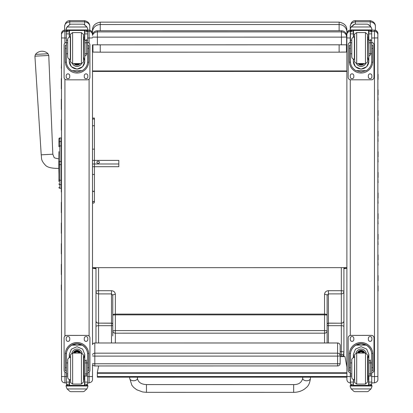 <?xml version="1.0" encoding="UTF-8"?>
<svg xmlns="http://www.w3.org/2000/svg" width="413" height="413" viewBox="0 0 413 413"><rect width="100%" height="100%" fill="white"/><g stroke="black" fill="none" stroke-linecap="round" stroke-linejoin="round"><path stroke-width="0.62" d="M112.775 295.28L111.484 293.906L98.568 293.906L98.573 323.131A2.581 2.266 180 0 1 95.986 320.865A2.581 2.359 -0 0 0 98.573 323.219L98.573 325.687A2.581 0.929 180 0 0 95.986 326.621L95.986 291.64A2.581 2.266 -0 0 0 98.568 293.906L98.568 290.706L111.484 290.706C113.828 290.928 115.124 292.141 115.356 294.35L115.356 314.107A2.581 0.934 180 0 0 112.775 315.042L112.775 295.28A2.581 0.934 -0 0 1 115.356 294.35M95.992 342.981L95.986 320.865M112.775 335.908L112.775 330.772A2.581 2.406 -0 0 0 115.356 333.183L115.356 342.981M112.775 330.772L112.775 315.042L115.356 314.871L115.356 330.601L112.775 330.772L112.775 332.145M112.775 313.673L112.775 315.042M98.568 267.67L98.568 290.706A2.581 0.934 -0 0 0 95.986 291.64L95.986 267.67M95.986 268.243L92.507 268.243L92.512 335.934L92.507 268.243L95.986 268.729L95.986 276.256M327.122 342.981L327.122 295.269L328.412 293.896L341.324 293.891L341.324 323.121A2.581 2.266 -0 0 0 343.91 320.849A2.581 2.359 180 0 1 341.324 323.209L341.324 325.676A2.581 0.929 -0 0 1 343.91 326.606L343.905 291.624A2.581 2.266 180 0 1 341.324 293.891L341.324 290.695L328.412 290.695C326.063 290.917 324.773 292.13 324.535 294.34L324.541 314.097L115.356 314.107L115.356 314.871L324.541 314.861L324.541 330.591L115.356 330.601L115.356 333.183L324.541 333.172L324.541 342.981M343.91 352.516L343.91 326.606L343.91 352.516A2.581 2.406 -0 0 1 341.329 354.922L341.329 351.582A2.581 0.929 -0 0 1 343.91 352.516M327.122 330.761A2.581 2.406 180 0 1 324.541 333.172L324.541 330.591L327.122 330.761M327.122 295.269A2.581 0.934 180 0 0 324.535 294.34M327.122 324.391L327.122 325.212A1.291 0.465 -0 0 0 328.412 325.676L328.412 323.209L341.324 323.209L328.412 323.121A1.291 1.136 -0 0 0 327.122 324.251L327.122 324.391A1.291 1.177 -0 0 1 328.412 323.209L328.412 290.695M327.122 313.663L327.122 315.031L324.541 314.861L324.541 314.097A2.581 0.934 -0 0 1 327.122 315.031M343.91 320.849L343.905 268.677L346.884 268.233M341.324 267.66L341.324 290.695A2.581 0.934 180 0 1 343.905 291.624L343.905 267.66M92.512 354.566A2.581 2.55 0 0 1 94.82 353.161L94.82 343.012A2.581 2.55 180 0 0 92.512 344.416M340.152 363.373A2.581 0.392 180 0 1 337.571 363.765L337.571 365.959A2.581 2.581 0 0 0 340.152 363.373L340.152 355.717A2.581 2.55 180 0 0 337.571 353.161L337.571 356.109A2.581 0.392 0 0 0 339.884 355.892A2.581 0.392 0 0 0 340.152 355.717L340.152 345.562A2.581 2.55 0 0 0 337.571 343.012L94.82 342.981A2.581 2.581 0 0 0 92.512 344.401L92.512 344.034M92.512 363.548A2.581 0.392 0 0 0 94.82 363.765L94.82 356.109A2.581 0.392 180 0 1 92.512 355.892M94.82 365.928L94.82 363.765L337.571 363.765L337.571 356.109L94.82 356.109L94.82 353.161L337.571 353.161L337.571 343.012M92.512 370.487L92.512 364.54A2.581 2.581 0 0 0 94.82 365.959L337.571 365.928M346.868 33.639L346.868 38.424M346.352 34.305L346.868 34.418M339.125 44.872L339.125 52.157L346.43 52.074L346.43 44.821M346.605 44.346L346.874 44.423L346.605 44.423M346.43 52.074L341.329 52.074M98.041 52.09L92.94 52.09L100.245 52.167L100.245 44.888M92.94 44.852L92.94 52.09M339.125 52.157L100.245 52.167M92.497 29.922L92.497 32.131M92.512 336.688L92.502 202.241M92.502 118.035L92.497 44.836L346.605 44.805L346.605 35.9A5.162 5.162 180 0 0 341.443 30.738L341.443 35.833M92.507 267.67L346.884 267.66M346.874 45.12L346.43 45.12M92.94 45.136L92.497 45.136M346.874 70.943L92.497 70.959M346.874 71.408L92.497 71.423M98.624 365.959L97.344 372.392L97.344 377.183L346.889 377.167L346.889 377.972M346.889 367.069L344.994 356.584L341.861 356.584M346.987 376.527L97.344 376.537M58.92 144.658L58.92 145.009M58.92 161.478L58.92 178.937M58.92 174.544L58.92 161.498L59.849 161.493L59.849 164.648L61.243 164.648L61.243 161.493L59.849 161.493L59.849 145.934A0.929 0.79 180 0 0 58.92 146.723L58.92 138.882A0.929 0.929 180 0 1 59.849 137.952L61.243 137.952L61.243 141.551L59.849 141.551A0.929 0.79 180 0 0 58.92 142.335M58.78 158.706L58.78 168.39C51.909 168.468 47.469 167.425 45.461 165.262C40.417 159.914 41.816 158.04 41.217 154.818L52.823 154.209L54.124 157.467C53.545 157.818 58.357 158.943 58.78 158.706L58.92 151.654M58.92 168.385L58.92 174.611L58.78 168.39M58.92 181.539L58.92 179.046L58.92 181.539M58.92 142.351L58.92 138.897M58.92 179.521L58.92 179.046M61.243 188.276L59.565 188.23M58.92 187.321A0.929 0.929 -0 0 0 59.849 188.251L59.849 164.648L58.92 164.648M58.92 187.347A0.929 0.929 -0 0 0 59.849 188.276A0.929 0.929 -0 0 1 58.92 187.347L58.951 187.585M58.92 183.862A0.929 0.79 -0 0 0 59.849 184.652L61.243 184.652L61.243 180.259L59.849 180.259A0.929 0.79 0 0 1 58.92 179.469M61.243 137.952L59.849 137.952L58.92 138.882A0.929 0.929 180 0 1 59.849 137.952L59.849 145.934L61.243 145.934L61.243 141.551M61.243 145.934L61.243 161.493L61.511 161.478M61.243 164.648L61.243 180.259M61.243 184.652L61.243 188.251M92.502 160.383L118.82 160.378L118.825 166.713L92.502 166.713M92.502 163.992L118.82 163.992M99.456 162.273A1.291 1.032 180 0 1 98.16 163.305A1.291 1.032 180 0 1 96.869 162.273A1.291 1.032 180 0 1 98.16 161.24A1.291 1.032 180 0 1 99.456 162.273M48.022 53.742L35.477 54.402L34.919 56.178L48.76 55.45L48.022 53.742A8.394 8.394 0 0 0 35.477 54.402M92.497 35.441A5.162 5.162 0 0 1 97.396 31.904L97.396 30.748A5.162 5.162 180 0 0 92.497 34.284A5.162 5.162 0 0 1 97.396 30.748L341.443 30.738L341.443 31.894A5.162 5.162 0 0 1 346.605 37.056L341.443 37.129L341.443 31.894L97.396 31.904L97.396 37.139L341.443 37.129L341.443 44.872M346.605 35.9L346.605 43.649L346.605 35.9A5.162 5.162 0 0 0 341.443 30.738L97.396 30.748M92.497 37.093L97.396 37.139L97.396 44.888M94.438 166.713L94.438 181.503A0.971 0.361 -0 0 1 94.438 181.508L94.438 200.78L94.438 190.775L93.472 191.668L92.502 190.775L92.502 202.262C93.162 203.48 93.808 203.47 94.438 202.246L94.438 200.78A0.971 0.929 180 0 1 93.472 201.709A0.971 0.929 180 0 1 92.502 200.78L92.502 174.25L93.472 174.58L94.438 174.25L94.438 200.78A0.971 0.883 180 0 1 92.502 200.78L92.502 190.775M94.438 159.588L94.438 148.732A0.971 0.268 -0 0 0 94.438 148.726L94.438 136.982A0.971 0.568 -0 0 0 94.438 136.977L94.438 118.035L92.497 118.046L92.502 174.25M92.502 118.175L92.502 126.393L92.502 118.175M94.438 119.827L94.438 174.25L94.438 119.827A0.971 0.924 180 0 0 93.467 118.908A0.971 0.924 180 0 0 92.502 119.827M66.55 27.707L66.152 29.184L67.123 26.886L69.776 24.491L69.766 21.822L84.619 21.822C88.103 22.436 89.822 24.052 89.781 26.68L89.781 30.232L89.781 26.68C89.905 23.582 88.186 21.579 84.619 20.665L69.766 20.665C66.865 20.635 65.146 22.638 64.604 26.68C64.562 24.057 66.287 22.436 69.766 21.822L69.766 20.665M64.604 26.68L64.604 30.175L64.604 26.68M355.392 24.145L355.392 21.806L370.244 21.806C373.724 22.421 375.448 24.042 375.407 26.664L375.407 30.278L375.407 26.664C375.531 23.567 373.806 21.564 370.244 20.65L355.392 20.65C352.49 20.619 350.771 22.627 350.229 26.669C350.188 24.042 351.907 22.421 355.392 21.806L355.392 20.65M350.229 35.941L350.229 42.41M350.229 26.669L350.229 29.029L350.229 26.669M61.522 377.988L61.522 370.461M64.913 43.06L64.913 30.159A3.407 3.407 180 0 0 61.506 33.572L61.522 379.475L61.522 376.517L64.929 376.604L64.929 372.159M66.405 31.398L64.913 31.398A3.407 3.407 180 0 0 61.506 34.806L61.527 379.681C61.816 381.648 62.952 382.722 64.934 382.897L64.929 376.604L66.39 376.604M92.507 315.506L92.512 338.206M92.512 370.461L92.512 379.464C92.574 381.127 91.438 382.273 89.105 382.897L89.105 376.604L92.512 376.517M92.512 338.283L92.512 343.384M92.512 338.237L92.512 343.466M92.512 338.097L92.512 338.154A3.407 3.35 180 0 1 92.512 338.154L92.512 343.487M69.549 59.24L69.265 61.341L69.265 59.136L69.265 61.491L71.366 66.736L77.004 69.157L82.636 66.736L84.737 61.491L84.737 53.767L87.628 53.767L87.628 61.491C87.613 65.269 85.806 68.331 82.213 70.68L77.004 72.001L71.79 70.68L82.213 70.68M71.79 70.68C68.197 68.331 66.39 65.269 66.374 61.491L66.369 53.767L67.717 53.767M87.608 62.208L88.681 62.208L88.718 61.243A11.714 11.709 180 0 0 88.718 61.238L88.712 45.311L87.68 45.311L88.712 45.311L88.718 57.655M88.681 62.208A11.714 11.709 -0 0 1 77.004 73.024A11.714 11.709 -0 0 1 65.321 62.208L66.395 62.208M66.317 45.316L65.285 45.311L65.321 62.208M67.711 42.813L66.369 42.813L66.369 31.682L66.503 31.114L67.66 30.428M84.737 39.762L83.705 39.762L84.737 39.705M86.338 30.428L87.494 31.114L87.628 31.682L87.628 53.767M66.369 31.837A1.291 1.291 56.8 0 1 66.374 31.76L69.26 31.76L69.26 31.114M84.737 53.767L84.737 30.469M66.374 31.76L67.66 30.516L69.26 30.516M69.776 24.563L70.695 24.176L69.776 24.563L67.123 27L86.88 26.995L87.845 29.178L87.845 30.469L66.152 30.474L66.152 29.953L87.845 29.948M87.845 29.08L86.88 26.881L84.221 24.491L83.302 24.176L84.221 24.491M86.88 26.995L84.221 24.563M87.68 51.186L87.628 61.491M69.26 31.76L69.265 37.046M83.705 57.459L84.737 61.341M84.737 61.289A7.739 7.733 -0 0 1 77.004 68.976A7.739 7.733 -0 0 1 69.265 61.289M81.609 63.571A5.162 5.162 -0 0 1 72.394 63.576M81.567 63.576A5.162 5.162 -0 0 1 72.435 63.576M69.508 30.474L69.513 36.953M84.489 30.469L84.489 39.751M66.152 29.184L66.152 29.953M84.737 42.813L87.628 42.813M66.369 42.813L66.369 53.767M84.737 31.76L87.628 31.76A1.291 1.291 -56.8 0 1 87.628 31.832M87.628 31.76L86.338 30.469M66.55 27.805L67.123 27M87.628 42.415A2.581 2.581 -0 0 1 89.915 44.981L89.915 77.252A2.581 2.581 -0 0 1 87.334 79.833L66.674 79.833A2.581 2.581 -0 0 1 64.087 77.252L64.087 44.981A2.581 2.581 -0 0 1 66.369 42.42M69.74 75.641L69.74 76.932A1.776 1.776 -0 0 1 67.964 78.702A1.776 1.776 -0 0 1 66.188 76.932L66.188 75.641A1.776 1.776 -0 0 1 67.964 73.865A1.776 1.776 -0 0 1 69.74 75.641M87.814 75.636L87.814 76.926A1.776 1.776 -0 0 1 86.043 78.702A1.776 1.776 -0 0 1 84.267 76.926L84.267 75.636A1.776 1.776 -0 0 1 86.038 73.865A1.776 1.776 -0 0 1 87.814 75.636M66.188 45.306L66.188 45.306A1.776 1.776 -0 0 1 66.369 44.516M87.814 45.306L87.814 45.311A1.776 1.776 -0 0 0 87.628 44.516M64.087 44.955L64.087 44.955A2.581 2.581 -0 0 1 66.369 42.389M87.628 42.389A2.581 2.581 -0 0 1 89.915 44.955L89.915 44.955M69.74 76.906A1.776 1.776 -0 0 1 67.964 78.677A1.776 1.776 -0 0 1 66.188 76.901L66.188 76.901M87.814 76.906A1.776 1.776 -0 0 1 86.038 78.677A1.776 1.776 -0 0 1 84.267 76.901L84.267 76.901M76.235 63.587A2.437 2.437 180 0 0 77.768 63.587M76.028 63.587A2.437 2.437 180 0 0 77.974 63.587M75.589 63.587A2.643 2.638 180 0 0 78.413 63.587M75.274 63.587A2.824 2.819 180 0 0 78.728 63.587M74.965 63.587A3.025 3.025 180 0 0 79.038 63.587M83.457 36.829L83.457 61.516L83.441 34.418L81.392 32.596L81.392 63.587C83.349 62.291 84.04 61.599 83.457 61.516L83.705 36.834M70.546 61.516L70.546 36.468L70.546 61.516M67.711 40.644L67.717 56.767L67.711 40.644M86.286 55.058L86.286 39.416L86.286 55.058L84.737 56.204M86.286 40.644L86.286 39.416L86.286 40.644L84.737 40.138M66.369 44.991L66.369 51.191M67.732 362.924L66.385 362.924L66.385 354.509C66.405 350.622 68.212 347.509 71.805 345.17L77.014 343.766L82.228 345.17L71.805 345.17M82.228 345.17C85.816 347.509 87.623 350.622 87.644 354.509L87.644 362.924L84.753 362.924L84.753 354.509L82.646 349.145L77.014 346.698L71.382 349.145L69.281 354.509L69.281 357.529L69.281 354.499M88.733 370.838L87.701 370.838L88.733 370.838L88.728 354.256A11.714 11.709 180 0 0 77.014 342.547A11.714 11.709 180 0 0 65.3 354.256L65.3 354.256M66.385 354.509L66.426 353.435L65.337 353.435L65.3 370.838L66.338 370.838L65.3 370.838M65.337 353.435A11.714 11.709 -0 0 1 77.014 342.62A11.714 11.709 -0 0 1 88.697 353.435L87.608 353.435L87.695 365.474M88.728 354.328L88.697 353.435M87.649 383.992L87.649 384.147A1.291 1.291 -50.9 0 1 87.644 384.219L86.358 385.401L84.753 385.401L86.358 385.401M87.644 384.219L84.753 384.219L84.753 385.406M67.138 388.943L69.797 391.338L70.716 391.669L83.328 391.669L84.242 391.338L86.895 388.943L67.138 388.943L66.173 386.749L66.173 385.355L67.298 385.355L66.173 385.355M66.426 353.435A10.63 10.624 -0 0 1 77.014 343.704A10.63 10.624 -0 0 1 87.608 353.435M84.753 375.882L83.72 375.882M84.753 384.219L84.753 362.924M84.753 354.431L83.72 358.2M69.89 357.348L69.281 354.431M84.753 354.38A7.739 7.733 -0 0 1 83.72 358.117M69.921 357.343A7.739 7.733 -0 0 1 69.281 354.38M71.965 353.187A5.162 5.162 -0 0 1 82.068 353.187M69.529 379.712L69.529 385.375L84.505 385.375L84.505 375.882M87.866 386.645L86.895 388.943M87.866 386.744L87.866 385.985L66.173 385.985M66.385 362.924L66.39 384.147A1.291 1.291 50.9 0 0 66.39 384.219L67.649 385.406L69.281 385.406L67.68 385.406M67.732 373.956L66.39 373.956M87.649 384.147L87.649 373.951L84.753 373.956M87.649 373.951L87.644 362.924M69.281 385.406L69.281 379.619M66.39 372.831A2.581 2.581 -0 0 1 64.103 370.27L64.103 337.968A2.581 2.581 -0 0 1 66.684 335.387L87.344 335.387A2.581 2.581 -0 0 1 89.926 337.968L89.931 370.265A2.581 2.581 -0 0 1 87.649 372.831M64.103 337.968L64.103 337.999A2.581 2.581 -0 0 1 66.684 335.418L87.344 335.413A2.581 2.581 -0 0 1 89.926 337.994L89.926 337.968M84.278 339.584L84.278 338.319A1.776 1.776 -0 0 1 86.054 336.543A1.776 1.776 -0 0 1 87.83 338.319L87.83 339.61A1.776 1.776 -0 0 1 86.054 341.386A1.776 1.776 -0 0 1 84.278 339.61L84.278 339.584A1.776 1.776 -0 0 0 86.054 341.36A1.776 1.776 -0 0 0 87.83 339.584M66.199 339.584L66.199 338.319A1.776 1.776 -0 0 1 67.975 336.543A1.776 1.776 -0 0 1 69.751 338.319L69.751 339.61A1.776 1.776 -0 0 1 67.975 341.386A1.776 1.776 -0 0 1 66.199 339.61L66.199 339.584A1.776 1.776 -0 0 0 67.975 341.36A1.776 1.776 -0 0 0 69.751 339.584M79.084 353.079A2.437 2.437 180 0 0 74.944 353.079M79.322 353.079A2.643 2.638 180 0 0 74.712 353.079M79.523 353.079A2.824 2.819 180 0 0 74.505 353.079M79.755 353.079A3.025 3.025 180 0 0 74.278 353.079M81.407 384.069L81.407 353.084L83.457 354.901L83.472 382.035L81.407 384.069L72.626 384.069C68.981 381.431 71.144 382.639 70.561 380.884L70.561 355.149C69.978 355.066 70.664 354.375 72.626 353.079L72.626 384.069M86.302 375.778L86.302 359.899L86.302 375.778L84.753 376.119M84.753 360.084L86.302 361.349L86.302 359.899L86.302 361.349M67.732 361.349L67.732 377.25L67.732 361.349M66.39 371.674L66.385 365.474M353.626 59.224L353.337 61.325L353.337 59.121L353.337 61.48L355.443 66.72L361.076 69.141L366.708 66.72L368.814 61.48L368.814 53.752L371.705 53.752L371.705 61.48C371.685 65.254 369.878 68.315 366.285 70.664L361.076 71.991L355.867 70.664L366.285 70.664M355.867 70.664C352.274 68.321 350.467 65.254 350.446 61.48L350.446 53.757L351.788 53.757M371.679 62.193L372.753 62.193L372.789 61.3L372.789 45.301L371.757 45.296L372.789 45.301L372.789 57.644M372.753 62.193A11.714 11.709 -0 0 1 361.076 73.008A11.714 11.709 -0 0 1 349.398 62.193L350.472 62.193M349.362 45.301L350.394 45.301L349.362 45.296L349.398 62.193M351.788 42.797L350.446 42.797L350.446 31.667L350.58 31.104L351.737 30.412M367.776 39.736L368.814 39.689M370.415 30.412L371.571 31.099L371.705 31.667L371.705 53.752M350.446 31.822A1.291 1.291 56.8 0 1 350.446 31.749L353.337 31.749L353.337 31.104M368.814 53.752L368.809 30.459M350.446 31.749L351.737 30.5L353.337 30.5M350.627 27.692L350.229 29.168L351.195 26.871L353.853 24.475L354.767 24.145L351.195 26.984L370.951 26.984L371.922 29.168L371.922 30.459L350.229 30.459L350.229 29.937L371.922 29.937M371.922 29.065L370.951 26.871L368.298 24.475L367.379 24.16L368.298 24.475M370.951 26.984L368.298 24.548M354.767 24.145L367.379 24.145L354.767 24.145M371.757 51.176L371.705 61.48M367.776 39.746L368.814 39.746M353.337 31.749L353.337 37.031M367.782 57.448L368.814 61.325M368.814 61.274A7.739 7.733 -0 0 1 361.076 68.961A7.739 7.733 -0 0 1 353.337 61.274M365.686 63.561A5.162 5.162 -0 0 1 356.465 63.561M365.644 63.561A5.162 5.162 -0 0 1 356.507 63.566M353.585 30.459L353.585 36.938M368.561 30.459L368.561 39.736M350.229 29.168L350.229 29.937M368.814 42.797L371.705 42.797M350.446 42.797L350.446 53.757M368.809 31.749L371.7 31.749A1.291 1.291 -56.8 0 1 371.705 31.822M371.7 31.749L370.415 30.459M350.627 27.795L351.195 26.984M371.705 42.405A2.581 2.581 -0 0 1 373.987 44.965L373.987 77.236A2.581 2.581 -0 0 1 371.406 79.817L350.745 79.817A2.581 2.581 -0 0 1 348.164 77.236L348.164 44.971A2.581 2.581 -0 0 1 350.446 42.405M353.812 75.625L353.812 76.916A1.776 1.776 -0 0 1 352.036 78.692A1.776 1.776 -0 0 1 350.26 76.916L350.26 75.625A1.776 1.776 -0 0 1 352.036 73.85A1.776 1.776 -0 0 1 353.812 75.625M371.891 75.625L371.891 76.916A1.776 1.776 -0 0 1 370.115 78.692A1.776 1.776 -0 0 1 368.339 76.916L368.339 75.625A1.776 1.776 -0 0 1 370.115 73.85A1.776 1.776 -0 0 1 371.891 75.625M350.26 45.291L350.26 45.291A1.776 1.776 -0 0 1 350.446 44.501M371.891 45.291L371.891 45.296A1.776 1.776 -0 0 0 371.705 44.501M348.164 44.94L348.164 44.94A2.581 2.581 -0 0 1 350.446 42.379M371.705 42.374A2.581 2.581 -0 0 1 373.987 44.94L373.987 44.94M353.812 76.89A1.776 1.776 -0 0 1 352.036 78.666A1.776 1.776 -0 0 1 350.26 76.89L350.26 76.89M371.891 76.89A1.776 1.776 -0 0 1 370.115 78.661A1.776 1.776 -0 0 1 368.339 76.89L368.339 76.89M360.312 63.571A2.437 2.437 180 0 0 361.84 63.571M360.105 63.571A2.437 2.437 180 0 0 362.046 63.571M359.661 63.571A2.643 2.638 180 0 0 362.49 63.571M359.346 63.571A2.824 2.819 180 0 0 362.805 63.571M359.036 63.571A3.025 3.025 180 0 0 363.115 63.571M367.529 36.814L367.534 61.501L367.518 34.403L365.464 32.581L365.464 63.571C367.425 62.275 368.112 61.583 367.534 61.501L367.776 36.819M354.617 61.501L354.617 36.452L354.617 61.501M351.788 40.629L351.788 56.751L351.788 40.629M370.363 55.043L370.363 39.4L370.363 55.043L368.814 56.189M370.363 40.629L370.363 39.4L370.363 40.629L368.814 40.123M350.446 51.176L350.446 44.976M351.804 362.908L350.461 362.908L350.461 354.493C350.482 350.606 352.289 347.493 355.877 345.154L361.091 343.75L366.3 345.154L355.877 345.154M366.3 345.154C369.893 347.493 371.7 350.606 371.721 354.493L371.721 362.908L368.83 362.908L368.83 354.493L366.723 349.13L361.091 346.688L355.459 349.13L353.352 354.493L353.352 357.513L353.352 354.483M372.805 370.822L371.772 370.822L372.805 370.822L372.805 354.24A11.714 11.709 180 0 0 361.091 342.532A11.714 11.709 180 0 0 349.377 354.24L349.377 370.822L350.41 370.822L349.377 370.822M350.461 354.493L350.498 353.425L349.408 353.425L349.377 354.318M349.408 353.425A11.714 11.709 -0 0 1 361.091 342.604A11.714 11.709 -0 0 1 372.769 353.42L371.685 353.42L371.772 365.459M372.805 354.313L372.769 353.42M371.721 383.976L371.721 384.131A1.291 1.291 -50.9 0 1 371.721 384.204L370.43 385.391L368.83 385.391L370.43 385.391M371.721 384.204L368.83 384.204L368.83 385.391M351.215 388.927L353.869 391.323L354.788 391.653L367.4 391.653L368.313 391.323L370.972 388.927L351.215 388.927L350.245 386.733L350.245 385.344L351.37 385.344L350.245 385.344M354.782 391.653L367.394 391.653M350.498 353.425A10.63 10.624 -0 0 1 361.091 343.688A10.63 10.624 -0 0 1 371.685 353.42M368.83 375.866L367.797 375.866M368.83 384.204L368.83 362.908M368.83 354.416L367.797 358.185M353.962 357.333L353.352 354.416M368.824 354.369A7.739 7.733 -0 0 1 367.797 358.102M353.998 357.328A7.739 7.733 -0 0 1 353.352 354.369M356.037 353.172A5.162 5.162 -0 0 1 366.145 353.172M353.6 379.697L353.352 385.344L368.582 385.36L368.582 375.866M371.937 386.63L370.972 388.927M371.937 386.733L371.937 385.969L350.245 385.974M350.461 362.908L350.461 384.131A1.291 1.291 50.9 0 0 350.467 384.204L351.721 385.391L353.352 385.391L351.752 385.391M351.804 373.941L350.461 373.941M371.721 384.131L371.721 373.941L368.83 373.941M371.721 373.941L371.721 362.908M353.352 385.391L353.352 379.604M350.461 372.815A2.581 2.581 -0 0 1 348.18 370.255L348.174 337.958A2.581 2.581 -0 0 1 350.761 335.377L371.421 335.371A2.581 2.581 -0 0 1 374.002 337.953L374.002 370.255A2.581 2.581 -0 0 1 371.721 372.815M348.174 337.958L348.174 337.984A2.581 2.581 -0 0 1 350.761 335.402L371.421 335.402A2.581 2.581 -0 0 1 374.002 337.984L374.002 337.953M368.355 339.569L368.355 338.304A1.776 1.776 -0 0 1 370.131 336.528A1.776 1.776 -0 0 1 371.901 338.304L371.901 339.594A1.776 1.776 -0 0 1 370.131 341.37A1.776 1.776 -0 0 1 368.355 339.594L368.355 339.569A1.776 1.776 -0 0 0 370.125 341.345A1.776 1.776 -0 0 0 371.901 339.569M350.276 339.569L350.276 338.304A1.776 1.776 -0 0 1 352.052 336.533A1.776 1.776 -0 0 1 353.827 338.304L353.827 339.594A1.776 1.776 -0 0 1 352.052 341.37A1.776 1.776 -0 0 1 350.276 339.594L350.276 339.569A1.776 1.776 -0 0 0 352.052 341.345A1.776 1.776 -0 0 0 353.827 339.574M363.161 353.063A2.437 2.437 180 0 0 359.021 353.063M363.394 353.063A2.643 2.638 180 0 0 358.789 353.063M363.6 353.063A2.824 2.819 180 0 0 358.582 353.063M363.827 353.063A3.025 3.025 180 0 0 358.355 353.063M365.484 384.054L365.479 353.069L367.534 354.886L367.549 382.02L365.484 384.054L356.703 384.054C353.053 381.416 355.221 382.624 354.638 380.874L354.633 355.134C354.055 355.051 354.741 354.359 356.698 353.063L356.703 384.054M370.378 375.763L370.378 359.883L370.378 375.763L368.83 376.104M368.83 360.069L370.378 361.334L370.378 359.883L370.378 361.334M351.804 361.334L351.804 377.234L351.804 361.334M350.461 371.659L350.461 365.459M350.229 30.149A3.407 3.407 180 0 0 346.868 33.556L346.889 379.459L346.889 376.506L350.296 376.589L350.296 372.794M350.281 42.4L350.281 31.383A3.407 3.407 180 0 0 346.868 34.79L346.894 379.671C347.183 381.638 348.319 382.706 350.296 382.882L350.461 376.589M377.874 344.731L377.859 35.296A3.407 3.407 -0 0 0 377.859 35.26M377.874 315.491L377.874 338.19M377.874 338.268L377.874 344.762M377.874 338.226L377.874 359.558M377.874 342.986L377.874 344.597M377.874 361.447A3.407 3.407 180 0 0 377.88 361.411L377.859 33.634A3.407 3.407 180 0 1 377.859 33.639L377.859 33.634A3.407 3.402 -0 0 0 377.859 33.623L377.859 33.551C377.787 34.837 378.835 31.259 374.452 30.144L374.452 30.144A3.407 3.407 0 0 1 377.859 33.556M374.452 30.144L371.922 30.144L374.452 30.144L374.467 382.882C376.806 382.257 377.941 381.111 377.88 379.449L377.88 370.476M377.874 338.077L377.874 343.368M377.88 370.446L377.874 361.809M377.874 335.898L377.874 296.198L377.874 335.898M377.859 35.724L377.859 35.735A3.407 3.407 180 0 1 377.859 35.735L377.859 37.232A3.407 3.407 180 0 1 377.859 37.232L377.859 44.81A3.407 0.687 180 0 1 377.859 44.81L377.864 74.371M61.506 78.568L61.506 68.248M61.506 99.203L61.506 88.883M61.511 119.837L61.511 109.522M61.511 140.472L61.511 130.157M61.511 202.38L61.511 192.06M61.516 223.015L61.516 212.7M61.516 243.649L61.516 233.335M61.516 264.284L61.516 253.969M61.516 284.924L61.516 274.604M61.3 68.217L61.506 63.024M377.874 285.884L377.874 280.726M377.874 265.249L377.874 275.564M378.081 265.213L377.874 260.087M377.869 244.615L377.869 254.929M378.076 244.579L377.869 239.452M377.869 223.975L377.869 234.295M378.076 223.944L377.869 218.818M377.869 203.341L377.869 213.66M378.076 203.31L377.869 198.183M377.869 182.706L377.869 193.026M378.076 182.67L377.869 177.549M377.869 162.072L377.869 172.386M378.076 162.035L377.869 156.909M377.864 141.437L377.864 151.752M378.071 141.401L377.864 136.275M377.864 120.797L377.864 131.117M378.071 120.766L377.864 115.64M377.864 100.163L377.864 110.483M378.071 100.132L377.864 95.005M377.864 79.528L377.864 89.848M377.874 336.672L377.874 291.041M146.46 391.493L146.46 384.58L146.46 391.493M293.664 392.35L146.46 392.329L146.46 384.58L293.664 384.601L293.664 392.35C297.861 392.319 301.573 391.157 304.794 388.86C306.591 387.058 309.285 386.527 310.462 378.365A3.872 2.406 -179.9 0 1 310.462 378.365A3.872 2.406 -179.9 0 1 306.585 380.765A3.872 2.406 -179.9 0 1 302.719 378.349L302.719 377.172M111.484 342.981L111.484 325.687L98.573 325.687L98.573 342.981M112.775 325.222A1.291 0.465 180 0 1 111.484 325.687L111.484 290.706M112.775 324.262A1.291 1.136 180 0 0 111.484 323.131L98.573 323.131L111.484 323.219A1.291 1.177 180 0 1 112.775 324.401M340.152 354.922L341.329 354.922L341.329 356.641A2.581 2.581 0 0 0 343.91 354.06A2.581 2.406 180 0 1 341.329 356.465L340.152 356.465M328.412 342.981L328.412 325.676L341.324 325.676L341.329 351.582L340.152 351.587M343.848 356.584L343.91 355.402A2.581 2.566 180 0 1 343.616 356.584M346.868 32.049A7.749 7.517 -0 0 0 339.125 24.532L100.24 24.543L100.24 22.152L339.125 22.142L339.125 30.738L339.125 24.615M100.24 30.748L100.24 24.543A7.749 7.517 180 0 0 92.497 32.059L92.497 29.865C92.558 25.766 95.14 23.195 100.24 22.152M346.884 268.228L343.905 268.228M346.889 372.784L97.344 372.8M346.889 373.275L97.344 373.29M59.849 141.561L59.849 145.686M61.511 178.937L61.243 178.937M61.243 174.544L61.511 174.544M61.511 181.539L61.243 181.539L61.511 181.539M61.243 181.508L61.511 181.508M61.511 144.658L61.243 144.658L61.511 144.658M61.511 151.581L61.243 151.581M61.243 147.204L61.511 147.204M61.511 164.632L61.243 164.632M94.438 126.393A0.971 0.785 180 0 0 92.502 126.393M94.438 149.139L92.502 149.139M84.619 24.744L84.619 20.665M370.244 26.04L370.244 20.65M87.628 38.017L89.084 38.017L89.084 43.06L89.084 33.84M64.934 382.872L66.39 382.897M66.369 38.017L61.506 37.929L61.506 34.806M64.929 336.079L64.918 79.146M64.913 30.159L66.152 30.159L64.913 30.159C60.814 31.083 61.48 34.408 61.506 33.556L61.506 33.572M92.497 33.649L92.497 33.561C92.419 34.852 93.467 31.269 89.084 30.159L87.845 30.159L89.084 30.159L89.084 38.017L92.497 37.929M87.597 31.393L89.084 31.393A3.407 3.407 0 0 1 92.497 34.806M87.649 376.604L89.105 376.604L89.105 372.159M89.089 79.146L89.1 336.079M89.084 30.159A3.407 3.407 0 0 1 92.497 33.561M89.105 381.359L89.105 373.693M84.737 30.51L86.338 30.51M70.695 24.176L83.302 24.176M87.68 48.497L88.712 48.497M65.285 48.497L66.317 48.497M66.152 30.474L87.845 30.469M84.737 40.267L87.628 40.267M66.369 40.267L67.711 40.267M66.369 33.887L69.265 33.887M84.737 33.887L87.628 33.887M74.913 63.587A3.18 3.18 180 0 0 76.116 64.242M77.887 64.242A3.18 3.18 180 0 0 79.089 63.587M74.154 63.587A3.722 3.722 180 0 0 79.848 63.587M73.953 63.587A3.877 3.877 180 0 0 80.05 63.587L77.107 65.063L73.953 63.587M72.611 32.596C70.649 33.923 69.962 34.609 70.546 34.661L70.546 61.516C69.905 61.387 70.597 62.079 72.611 63.587L72.611 32.596L81.392 32.596M70.298 36.829L70.298 59.348C68.656 59.059 67.794 58.223 67.717 56.844L67.711 39.416C67.809 40.526 66.885 37.748 70.298 36.829L70.546 36.829M83.323 391.663L70.716 391.669M66.333 367.678L65.3 367.678M88.733 367.678L87.695 367.678M87.866 385.355L86.735 385.355L87.866 385.355M87.866 385.443L66.173 385.448M67.732 376.031L66.39 376.031M87.649 376.026L84.753 376.026M87.649 382.097L84.753 382.097M69.281 382.097L66.39 382.097M69.281 384.219L66.39 384.219M79.823 353.079A3.025 3.025 180 0 0 74.211 353.079M79.993 353.079A3.18 3.18 180 0 0 74.041 353.079M80.566 353.079A3.722 3.722 180 0 0 73.468 353.079M80.731 353.079A3.877 3.877 180 0 0 73.302 353.079M72.626 353.079L81.407 353.079M83.72 357.317L83.72 379.831L83.72 357.317M70.561 357.312L70.561 379.836M368.809 30.5L370.415 30.5M354.767 24.16L367.379 24.16M371.757 48.481L372.789 48.481M349.362 48.481L350.394 48.481M350.229 30.459L371.922 30.459M368.814 40.252L371.705 40.252M350.446 40.257L351.788 40.257M350.446 33.871L353.337 33.871M368.809 33.871L371.705 33.871M358.985 63.571A3.18 3.18 180 0 0 360.188 64.227M361.964 64.227A3.18 3.18 180 0 0 363.166 63.571M358.226 63.571A3.722 3.722 180 0 0 363.925 63.571M358.03 63.571A3.877 3.877 180 0 0 364.121 63.571L361.184 65.047L358.03 63.571M356.682 32.581C354.721 33.907 354.034 34.599 354.617 34.646L354.617 61.501C353.982 61.372 354.669 62.064 356.687 63.571L356.682 32.581L365.464 32.581M354.369 36.819L354.369 59.333C352.728 59.044 351.866 58.207 351.788 56.834L351.788 39.4C351.886 40.515 350.957 37.733 354.369 36.819L354.617 36.819M350.41 367.668L349.377 367.668M372.805 367.663L371.772 367.663M371.937 385.339L370.812 385.339L371.937 385.339M371.937 385.432L350.245 385.432M351.804 376.016L350.461 376.016M371.721 376.016L368.83 376.016M371.721 382.082L368.83 382.082M353.352 382.082L350.461 382.082M353.352 384.204L350.467 384.204M363.894 353.063A3.025 3.025 180 0 0 358.283 353.063M364.065 353.063A3.18 3.18 180 0 0 358.117 353.063M364.638 353.063A3.722 3.722 180 0 0 357.539 353.063M364.803 353.063A3.877 3.877 180 0 0 357.379 353.063M356.698 353.063L365.479 353.063M367.797 357.302L367.797 379.821L367.797 357.302M354.633 357.302L354.385 379.815M350.446 38.006L346.868 37.919L346.868 34.79M350.296 339.832L350.296 338.046M350.296 335.418L350.281 79.776M350.281 77.148L350.281 75.362M350.281 45.296L350.281 45.027M350.477 31.383L350.281 30.459M374.467 381.344L374.467 373.677M371.669 31.383L374.452 31.383A3.407 3.407 0 0 1 377.859 34.79M371.705 38.001L377.859 37.913M371.721 376.589L377.88 376.501M377.88 361.411L377.88 361.773M374.452 44.124L374.452 33.825M146.46 392.329L142.738 391.983L136.755 389.774L133.688 387.44L131.855 385.252L129.692 378.329A3.872 2.406 0.1 0 0 129.692 378.334A3.872 2.406 0.1 0 0 133.564 380.74A3.872 2.406 0.1 0 0 137.436 378.339C138.138 382.247 141.148 384.333 146.46 384.58M340.152 356.641L341.329 356.641M94.82 342.981L337.571 342.981A2.581 2.581 0 0 1 340.152 345.562M339.125 22.142C344.22 23.174 346.801 25.745 346.868 29.85L346.868 32.121M59.415 188.168L59.054 187.827M52.823 154.209L48.76 55.45M41.217 154.818L34.919 56.178M89.781 30.232L89.781 26.68M375.407 30.278L375.407 26.664M87.649 382.897L89.105 382.897M92.512 344.649L92.512 342.996M66.317 45.311L65.285 45.311M72.611 63.587L81.392 63.587M70.313 357.312C66.901 358.231 67.825 361.008 67.732 359.899L67.732 377.332C67.809 378.706 68.672 379.542 70.313 379.836M356.687 63.571L365.464 63.571M354.633 379.821L354.385 379.821C352.743 379.526 351.881 378.69 351.804 377.317L351.804 359.883C351.902 360.998 350.978 358.221 354.385 357.302M346.868 33.556L346.868 33.541C346.848 34.393 346.182 31.068 350.281 30.144M377.859 35.296L377.859 33.639M377.88 359.532L377.874 344.019M371.721 382.882L374.467 382.882M61.31 264.253L61.31 274.573M61.31 243.618L61.31 253.933M61.31 222.984L61.31 233.299M61.305 202.344L61.31 212.664M61.305 181.71L61.305 192.03M61.305 119.806L61.305 130.121M61.3 99.172L61.305 109.486M61.3 78.532L61.3 88.852M61.31 290.045L61.31 284.887M61.305 144.658L61.305 140.441M378.071 79.497L378.071 74.335M378.081 285.848L378.081 291.01M378.081 275.533L378.081 280.69M378.081 254.898L378.081 260.056M378.076 234.259L378.076 239.421M378.076 213.624L378.076 218.787M378.076 192.99L378.076 198.147M378.076 172.355L378.076 177.513M378.076 151.721L378.076 156.878M378.071 131.086L378.071 136.244M378.071 110.447L378.071 115.609M378.071 89.812L378.071 94.969M310.462 378.365L310.468 377.172M302.719 378.349C301.614 382.598 298.594 384.679 293.664 384.601M129.692 377.177L129.692 378.329M137.441 377.177L137.436 378.339"/></g></svg>
